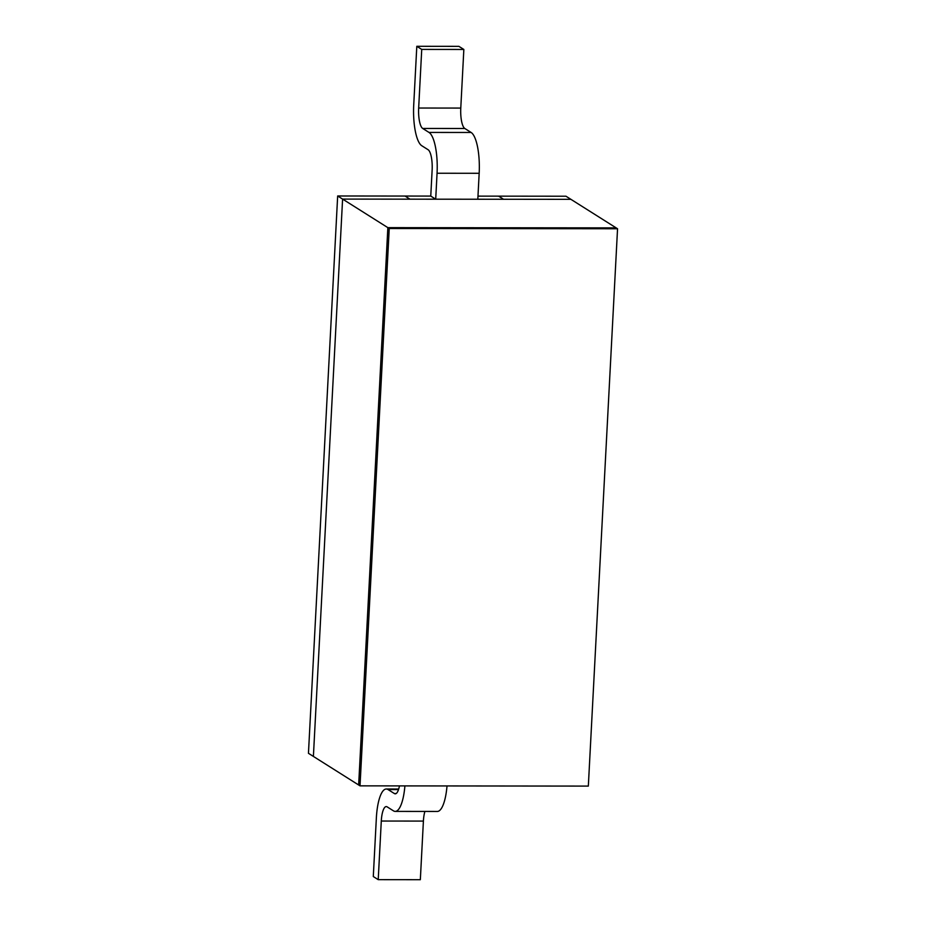 <?xml version="1.0" encoding="UTF-8"?>
<svg xmlns="http://www.w3.org/2000/svg" width="926" height="926" viewBox="0 0 926 926"><rect width="100%" height="100%" fill="white"/><g stroke="black" fill="none" stroke-linecap="round" stroke-linejoin="round"><path stroke-width="1.39" d="M405.032 196.046L409.975 199.171L342.597 199.09L313.393 756.426L308.451 753.313L337.666 195.976L430.764 196.081L405.032 196.046L409.975 199.171L435.706 199.194L437.06 173.243A35.153 10.036 90.1 0 0 429.004 132.43L422.696 128.448A17.571 5.024 -89.9 0 1 418.668 108.029L421.735 49.414L463.845 49.46L460.778 108.076A17.571 5.024 -89.9 0 0 464.806 128.482L471.114 132.464A35.153 10.036 90.1 0 1 479.17 173.289L477.816 199.24L503.547 199.264L498.605 196.15L477.978 196.127L565.983 196.219L570.914 199.333L503.547 199.264L498.605 196.15M337.666 195.976L342.597 199.09L313.393 756.426L358.651 784.982L387.855 227.646L342.597 199.09L570.914 199.333L616.172 227.889L387.855 227.646L358.651 784.982L360.017 785.85L588.334 786.093L617.549 228.757L389.233 228.514L387.855 227.646L616.172 227.889L617.549 228.757M389.233 228.514L360.017 785.85M399.453 785.896A17.571 5.024 90.1 0 1 395.24 793.825A17.571 5.024 90.1 0 1 394.36 793.536L388.052 789.565A35.153 10.036 -89.9 0 0 386.269 789.01A35.153 10.036 -89.9 0 0 376.361 817.924L373.294 876.54L378.225 879.654L381.292 821.038A17.571 5.024 90.1 0 1 386.258 806.581A17.571 5.024 90.1 0 1 387.137 806.859L393.446 810.84A35.153 10.036 -89.9 0 0 395.228 811.396A35.153 10.036 -89.9 0 0 404.905 785.896M424.907 811.431A17.571 5.024 90.1 0 0 423.402 821.084L420.335 879.7L378.225 879.654M395.228 811.396L437.338 811.442A35.153 10.036 -89.9 0 0 447.015 785.942M435.706 199.194L430.764 196.081L432.129 170.129A17.571 5.024 -89.9 0 0 428.101 149.723L421.793 145.741A35.153 10.036 90.1 0 1 413.725 104.916L416.804 46.3L421.735 49.414M463.845 49.46L458.902 46.346L416.804 46.3M423.402 821.084L381.292 821.038M396.131 793.547L394.36 793.536M398.527 789.577L388.052 789.565M479.17 173.289L437.06 173.243M471.114 132.464L429.004 132.43M460.778 108.076L418.668 108.029M464.806 128.482L422.696 128.448M386.269 789.01L398.701 789.021"/></g></svg>
